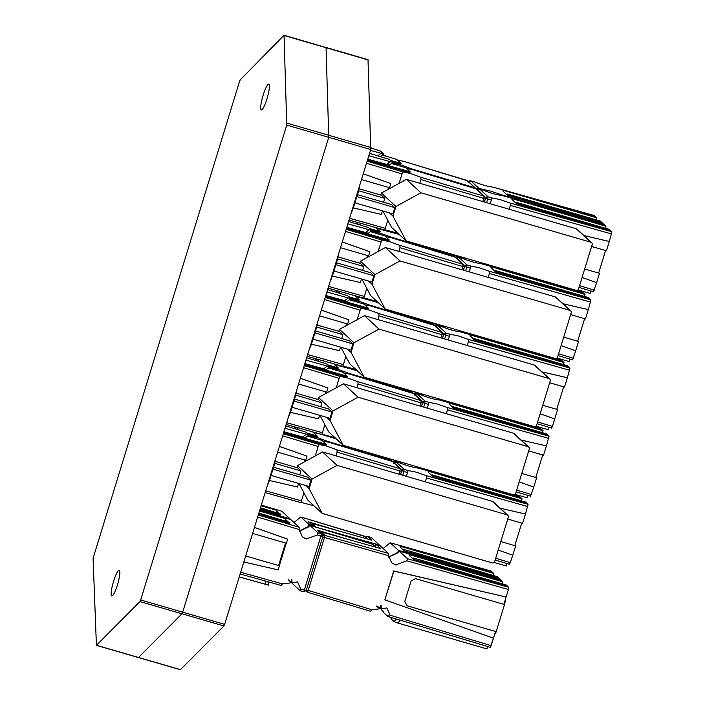 <?xml version="1.0" encoding="UTF-8"?>
<svg xmlns="http://www.w3.org/2000/svg" width="705" height="705" viewBox="0 0 705 705"><rect width="100%" height="100%" fill="white"/><g stroke="black" fill="none" stroke-linecap="round" stroke-linejoin="round"><path stroke-width="1.06" d="M359.383 186.376A7.949 1.401 106.2 0 1 357.973 192.967L353.751 206.671A7.949 1.401 106.2 0 1 351.39 212.372M338.418 254.523A7.949 1.401 106.2 0 1 337.008 261.106L332.786 274.818A7.949 1.401 106.2 0 1 330.425 280.519M317.453 322.67A7.949 1.401 106.2 0 1 316.043 329.253L311.821 342.956A7.949 1.401 106.2 0 1 309.46 348.667M296.488 390.817A7.949 1.401 106.2 0 1 295.078 397.4L290.857 411.103A7.949 1.401 106.2 0 1 288.495 416.814M275.532 458.955A7.949 1.401 106.2 0 1 274.113 465.547L269.9 479.25A7.949 1.401 106.2 0 1 267.53 484.952M351.495 300.154L351.698 299.731L359.77 301.511L369.834 305.159L433.055 324.097L431.248 322.423M348.719 296.726L359.171 299.704L358.871 300.674L350.235 298.127M378.206 302.577L355.576 296.382M359.171 299.704L354.518 295.589M433.108 324.767L433.055 324.097A2.018 1.983 -47.2 0 1 434.254 325.128M355.866 369.455L342.859 366.062M307.107 356.316L342.833 366.336L345.838 356.51M357.179 319.647L360.766 308.111L368.838 309.892L378.893 313.54L378.999 315.858L377.862 319.55M360.555 308.543L360.766 308.111L325.208 297.457M325.675 295.941L368.239 308.094L367.939 309.063L325.498 296.541M378.999 315.858L441.824 334.672L442.123 332.478L434.121 325.084L370.733 305.988L364.644 304.771M353.707 301.053L352.544 300.515M368.239 308.094L363.877 304.058L349.451 299.792M370.751 305.988L434.888 325.525A2.018 1.983 132.8 0 0 434.121 325.084L434.068 325.067M325.825 295.474L347.248 301.379M321.321 310.085L348.922 319.858L321.313 310.138M347.494 323.965L347.133 325.137M327.622 289.623L347.688 295.774L350.817 298.726L347.274 301.476M350.782 298.629L326.891 292.002M311.425 344.207L339.44 350.685L340.533 347.133M346.789 323.762L346.208 325.648M319.559 315.84L347.644 324.009L348.922 319.858M455.148 329.376L509.283 345.115M436.095 323.833L437.082 324.749L445.137 326.459M560.087 358.907L560.986 360.07M378.893 313.54L442.123 332.478A2.018 1.983 -47.2 0 1 442.89 332.919L434.888 325.525A2.018 1.983 -47.2 0 1 437.082 324.749L437.109 325.525M448.239 340.013L450.09 334.24L458.188 335.871L468.367 339.396L468.446 341.696L467.256 345.547M449.808 334.813L450.09 334.24L446.15 333.13L444.723 338.99M540.136 413.773L554.72 418.911L552.412 426.419L551.53 428.067L537.078 423.714L551.53 428.067M552.914 357.805L460.145 331.799C455.412 331.288 449.332 329.587 441.92 326.688L437.964 325.569L446.15 333.13A2.018 1.983 -47.2 0 0 443.665 334.505L442.484 338.338M474.906 339.202L568.856 367.014L474.659 340.021L474.906 339.202L474.289 338.629L567.446 365.719L569.992 368.063L567.384 377.757L542.083 371.905M474.659 340.021L470.006 335.721L470.261 334.901L562.634 361.268L564.044 362.573L470.261 334.901M561.444 360.202L562.634 361.268M542.048 371.87L567.384 377.757L564.511 387.071L549.68 382.762M536.011 426.146L548.208 429.697L548.719 427.23M437.928 325.569L437.964 325.569A2.018 1.983 132.8 0 0 435.805 326.371M555.39 358.493L561.506 360.22L555.328 358.484M470.561 336.232L470.878 335.474M474.289 338.629L474.104 339.51M563.656 386.825L556.73 409.349M554.72 418.911L557.585 409.596L542.744 405.287M564.044 362.573L563.225 364.485M413.218 465.661L467.353 481.4M394.165 460.118L395.152 461.035L403.207 462.753M518.157 495.192L519.065 496.355M315.25 455.941L318.836 444.397L326.908 446.186L336.964 449.834L337.078 452.143L399.894 470.966L400.193 468.772L392.958 461.81A2.018 1.983 -47.2 0 1 395.152 461.035L395.179 461.81M406.309 476.307L408.16 470.535L416.258 472.165L426.437 475.69L426.516 477.99L425.326 481.832M407.878 471.107L408.16 470.535L404.221 469.424L402.793 475.285M498.206 550.067L512.791 555.205L509.6 564.361L495.148 560.008M495.148 560.017L509.6 564.361M511.795 494.328L418.224 468.094C413.482 467.574 407.402 465.873 399.991 462.982L396.034 461.863L404.221 469.424A2.018 1.983 -47.2 0 0 401.735 470.79L400.555 474.632M432.976 475.487L526.926 503.308L432.729 476.307L432.976 475.487L432.359 474.914L525.525 502.004L528.063 504.357L525.454 514.051L500.153 508.19M432.729 476.307L428.076 472.015L428.332 471.196L520.713 497.554L522.114 498.858L428.332 471.196M519.514 496.496L520.713 497.554M500.118 508.164L525.454 514.051L522.59 523.366L507.75 519.047M494.082 562.44L506.287 565.983L506.789 563.515M395.998 461.863L393.557 463.211M428.631 472.517L428.957 471.768M432.359 474.914L432.174 475.804M521.726 523.11L514.8 545.644M512.791 555.205L515.655 545.89L500.823 541.572M522.114 498.858L521.295 500.779M309.565 436.448L309.768 436.016L317.849 437.796L327.904 441.445L391.134 460.391L389.319 458.717M306.79 433.011L317.241 435.998L316.942 436.968L308.314 434.421M319.735 433.892L336.285 438.88L319.762 433.892L313.646 432.676M317.241 435.998L312.588 431.883M391.178 461.061L391.134 460.391A2.018 1.983 -47.2 0 1 392.324 461.414L389.742 458.84M313.937 505.741L300.929 502.348M300.903 502.63L265.177 492.61L300.885 502.612L303.908 492.795M318.625 444.829L318.836 444.397L283.287 433.751M283.745 432.236L326.309 444.379L326.01 445.349L283.569 432.826M392.174 461.361L328.821 442.282L322.714 441.057M311.777 437.338L310.623 436.8M326.309 444.379L321.947 440.352L307.521 436.078M337.078 452.143L335.941 455.844M283.895 431.76L305.318 437.673M279.4 446.38L306.992 456.153L279.383 446.424M305.573 460.259L305.212 461.431M285.692 425.908L305.767 432.068L308.887 435.02L305.344 437.77M308.852 434.923L284.961 428.296M269.495 480.493L297.51 486.979L298.603 483.418M304.86 460.048L304.278 461.942M277.629 452.134L305.714 460.303L306.992 456.153M330.53 368.301L330.733 367.869L338.805 369.658L348.869 373.306L412.09 392.244L410.284 390.57M327.755 364.873L338.206 367.851L337.906 368.821L329.279 366.274M340.7 365.754L357.25 370.733L334.611 364.529M338.206 367.851L333.553 363.736M412.143 392.914L412.09 392.244A2.018 1.983 -47.2 0 1 413.289 393.267L410.707 390.693M334.901 437.594L321.894 434.201M321.85 434.465L286.142 424.454L321.868 434.483L324.873 424.648M336.214 387.794L339.801 376.258L347.873 378.039L357.928 381.687L358.043 383.996L356.906 387.697M339.59 376.681L339.801 376.258L304.243 365.604M304.71 364.088L347.274 376.232L346.975 377.201L304.534 364.679M358.043 383.996L420.859 402.819L421.158 400.625L413.165 393.231L349.768 374.135L343.679 372.91M332.742 369.191L328.689 367.781M347.274 376.232L342.912 372.205L328.486 367.931M349.786 374.135L413.923 393.663A2.018 1.983 132.8 0 0 413.165 393.231L413.104 393.214M304.86 363.621L326.283 369.526M300.365 378.232L327.957 388.006L300.348 378.277M326.53 392.112L326.168 393.284M306.657 357.761L326.723 363.921L329.852 366.873L326.309 369.623M329.817 366.776L305.926 360.149M290.46 412.346L318.475 418.832L319.568 415.28M325.825 391.901L325.243 393.795M298.594 383.987L326.679 392.156L327.957 388.006M434.183 397.523L488.318 413.262M415.13 391.98L416.117 392.896L424.172 394.606M539.122 427.054L540.03 428.208M357.928 381.687L421.158 400.625A2.018 1.983 -47.2 0 1 421.925 401.066L413.923 393.663A2.018 1.983 -47.2 0 1 416.117 392.896L416.144 393.663M427.274 408.16L429.125 402.388L437.223 404.018L447.402 407.543L447.481 409.843L446.291 413.694M428.843 402.96L429.125 402.388L425.185 401.277L423.758 407.137M519.171 481.92L533.755 487.058L530.565 496.214L516.113 491.861L530.565 496.214M531.958 425.952L439.189 399.946C434.447 399.435 428.367 397.726 420.955 394.835L416.999 393.716L425.185 401.277A2.018 1.983 -47.2 0 0 422.7 402.652L421.519 406.485M453.941 407.349L547.891 435.161L453.694 408.169L453.941 407.349L453.324 406.767L546.481 433.857L549.028 436.21L546.419 445.904L521.118 440.052M453.694 408.169L449.041 403.868L449.296 403.048L541.678 429.415L543.079 430.711L449.296 403.048M540.479 428.349L541.678 429.415M521.083 440.017L546.419 445.904L543.555 455.218L528.715 450.9M515.047 494.293L527.252 497.836L527.754 495.377M416.963 393.716L414.522 395.064M449.596 404.379L449.922 403.621M453.324 406.767L453.139 407.657M542.691 454.972L535.765 477.497M533.755 487.058L536.62 477.743L521.788 473.434M543.079 430.711L542.26 432.632M372.451 232.015L372.663 231.584L380.735 233.364L390.79 237.012L454.02 255.95L452.213 254.276M369.684 228.579L380.136 231.566L379.836 232.535L371.2 229.989M382.648 229.46L399.171 234.439L376.54 228.244M380.136 231.566L375.483 227.442M454.073 256.629L454.02 255.95A2.018 1.983 -47.2 0 1 455.218 256.981L452.636 254.399M376.822 301.308L363.824 297.915M363.815 298.189L366.803 288.363M378.144 251.5L381.731 239.964L389.803 241.744L399.858 245.393L399.964 247.711L398.827 251.403M381.52 240.396L381.731 239.964L346.173 229.319M346.64 227.803L389.204 239.947L388.904 240.916L346.463 228.394M399.964 247.711L462.788 266.525L463.088 264.34L455.086 256.937L391.716 237.841L385.609 236.624M374.672 232.906L373.509 232.368M389.204 239.947L384.842 235.919L370.416 231.645M391.689 237.841L455.853 257.378A2.018 1.983 132.8 0 0 455.086 256.937L455.033 256.92M346.789 227.327L368.213 233.24M342.286 241.947L369.887 251.711L342.277 241.991M368.459 255.818L368.098 256.999M348.587 221.476L368.653 227.627L371.782 230.579L368.239 233.337M371.746 230.491L347.856 223.855M332.39 276.06L360.405 282.538L361.498 278.986M367.754 255.615L367.173 257.501M340.524 247.693L368.609 255.862L369.887 251.711M476.113 261.229L530.248 276.968M457.06 255.686L458.047 256.602L466.102 258.321M581.052 290.76L581.951 291.923M399.858 245.393L463.088 264.34A2.018 1.983 -47.2 0 1 463.855 264.772L455.853 257.378A2.018 1.983 -47.2 0 1 458.047 256.602L458.074 257.378M469.195 271.866L471.046 266.093L479.144 267.733L489.332 271.258L489.402 273.549L488.221 277.4M470.773 266.675L471.046 266.093L467.115 264.983L465.688 270.843M561.101 345.635L575.685 350.773L572.495 359.92L558.043 355.576L572.495 359.92M574.69 289.896L481.11 263.652C476.377 263.141 470.297 261.44 462.885 258.541L458.929 257.431L467.115 264.983A2.018 1.983 -47.2 0 0 464.63 266.358L463.449 270.2M495.871 271.055L589.821 298.876L495.624 271.874L495.871 271.055L495.254 270.482L588.411 297.572L590.957 299.925L588.349 309.61L563.048 303.758M495.624 271.874L490.971 267.574L491.226 266.754L583.599 293.121L585.009 294.426L491.226 266.754M582.409 292.055L583.599 293.121M563.013 303.732L588.349 309.61L585.476 318.924L570.645 314.615M556.976 357.999L569.173 361.55L569.675 359.083M491.526 268.085L491.843 267.336M495.254 270.482L495.069 271.363M584.621 318.678L577.695 341.202M575.685 350.773L578.549 341.458L563.709 337.14M585.009 294.426L584.189 296.338M393.416 163.868L393.628 163.437L401.7 165.217L411.755 168.865L474.985 187.812L466.93 180.392M390.649 160.432L401.101 163.419L400.801 164.388L392.165 161.842M403.613 161.313L467.75 180.85A2.018 1.983 132.8 0 0 466.992 180.41L403.595 161.313L397.505 160.097M386.569 156.378L385.415 155.84M401.101 163.419L396.739 159.392L382.313 155.118M475.038 188.482L474.985 187.812A2.018 1.983 -47.2 0 1 476.183 188.834L467.75 180.85M371.068 148.024L380.55 151.099L383.679 154.051L380.515 156.519M383.643 153.963L370.442 150.438M397.787 233.161L384.789 229.768M384.78 230.042L387.768 220.216M399.109 183.362L402.696 171.817L410.768 173.606L420.823 177.255L420.929 179.563L419.792 183.265M402.485 172.249L402.696 171.817L367.138 161.172M367.605 159.656L410.169 171.8L409.869 172.769L367.42 160.246M420.929 179.563L483.753 198.387L484.053 196.193L476.051 188.799L412.681 169.702L406.574 168.477M395.637 164.758L394.474 164.221M410.169 171.8L405.807 167.772L391.381 163.498M476.025 188.781L476.818 189.231A2.018 1.983 132.8 0 0 476.051 188.799L412.654 169.702M367.754 159.18L389.169 165.093M363.251 173.8L390.852 183.573L363.242 173.844M389.424 187.68L389.063 188.852M369.552 153.329L389.618 159.489L392.738 162.441L389.204 165.19M392.711 162.344L368.821 155.717M353.346 207.913L381.361 214.399L382.462 210.839M388.719 187.468L388.138 189.363M361.489 179.555L389.574 187.715L390.852 183.573M468.349 182.251L470.825 180.903L479.012 188.455L491.05 191.205L501.229 194.73L602.916 223.776M594.306 215.527L493.015 187.125C488.274 186.613 482.194 184.913 474.782 182.013L470.825 180.903M507.767 194.527L601.717 222.348L507.521 195.347L507.767 194.527L507.151 193.954L600.308 221.044L602.854 223.397M507.521 195.347L502.868 191.046L503.123 190.227L595.505 216.594L596.906 217.898L503.123 190.227M594.368 215.545L595.505 216.594M476.827 189.24A2.018 1.983 -47.2 0 1 479.012 188.455L479.03 189.231M503.423 191.557L503.749 190.808M507.151 193.954L506.965 194.836M596.906 217.898L596.086 219.81M490.16 203.727L492.011 197.955L500.109 199.585L510.297 203.11L510.367 205.411L509.186 209.253M491.738 198.528L492.011 197.955L488.08 196.845L486.644 202.705M582.066 277.488L596.65 282.626L593.46 291.782L579.008 287.429L593.487 291.8M502.101 195.505L603.436 223.934L502.075 195.514C497.342 194.994 491.262 193.293 483.85 190.403L479.893 189.284L488.08 196.845A2.018 1.983 -47.2 0 0 485.595 198.211L484.414 202.053M516.836 202.908L610.786 230.729L516.589 203.727L516.836 202.908L516.219 202.335L609.376 229.425L611.914 231.778L609.305 241.471L584.013 235.611M516.589 203.727L511.936 199.436L512.191 198.616L604.564 224.974L605.974 226.279L512.191 198.616M603.436 223.934L604.564 224.974M583.978 235.585L609.305 241.471L606.441 250.786L591.61 246.468M577.941 289.861L590.138 293.403L590.64 290.936M479.858 189.284L477.417 190.632M512.491 199.938L512.808 199.189M516.219 202.335L516.034 203.225M605.586 250.531L598.66 273.064M596.65 282.626L599.514 273.311L584.674 268.993M605.974 226.279L605.154 228.2M341.678 338.532L342.868 334.646L339.528 331.562L317.109 325.04M338.841 331.359L339.466 329.341L364.476 315.655L378.999 329.094L353.998 342.771L351.037 352.385L364.212 377.175L349.68 363.736L340.912 347.239M347.565 349.178L351.037 352.385M353.998 342.771L339.466 329.341M313.002 339.123L350.975 350.165L352.897 343.917L349.557 340.823L315.523 330.936M378.999 329.094L548.913 378.497A2.018 1.983 132.8 0 1 550.226 380.973L536.62 425.212A2.018 1.983 132.8 0 1 534.117 426.578L364.212 377.175M548.913 378.497L534.381 365.067L364.476 315.655M534.381 365.067A2.018 1.983 -47.2 0 1 535.157 365.507L549.688 378.938M316.66 327.023L342.868 334.646M314.923 332.875L352.897 343.917M299.748 474.826L300.947 470.94L297.598 467.847L275.179 461.326M296.92 467.644L297.536 465.626L322.546 451.949L337.069 465.379L312.068 479.065L309.107 488.68L322.282 513.46L307.75 500.03L298.982 483.533M305.635 485.463L309.107 488.68M312.068 479.065L297.536 465.626M271.072 475.417L309.046 486.459L310.967 480.211L307.627 477.118L273.593 467.221M337.069 465.379L506.983 514.791A2.018 1.983 132.8 0 1 508.296 517.267L494.69 561.497A2.018 1.983 132.8 0 1 492.187 562.872L322.282 513.46M506.983 514.791L492.451 501.352L322.546 451.949M492.451 501.352A2.018 1.983 -47.2 0 1 493.236 501.793L507.759 515.232M274.738 463.317L300.947 470.94M273.002 469.169L310.967 480.211M383.599 202.247L384.798 198.361L381.458 195.267L359.039 188.746M380.77 195.065L381.396 193.047L406.397 179.37L420.929 192.8L395.919 206.486L392.967 216.1L406.142 240.881L391.61 227.451L382.841 210.954M389.495 212.884L392.967 216.1M395.919 206.486L381.396 193.047M354.932 202.837L392.896 213.879L394.826 207.631L391.478 204.538L357.453 194.642M420.929 192.8L590.834 242.212A2.018 1.983 132.8 0 1 592.156 244.688L578.549 288.918A2.018 1.983 132.8 0 1 576.047 290.293L406.142 240.881M590.834 242.212L576.311 228.773L406.397 179.37M576.311 228.773A2.018 1.983 -47.2 0 1 577.087 229.213L591.618 242.652M358.589 190.738L384.798 198.361M356.853 196.589L394.826 207.631M320.713 406.679L321.903 402.793L318.563 399.7L296.144 393.187M317.885 399.506L318.501 397.479L343.511 383.802L358.034 397.232L333.033 410.918L330.072 420.532L343.247 445.313L328.715 431.883L319.947 415.386M326.6 417.325L330.072 420.532M333.033 410.918L318.501 397.479M292.037 407.27L330.011 418.312L331.932 412.064L328.592 408.97L294.558 399.074M358.034 397.232L527.948 446.644A2.018 1.983 132.8 0 1 529.261 449.12L515.655 493.359A2.018 1.983 132.8 0 1 513.152 494.725L343.247 445.313M527.948 446.644L513.416 433.205L343.511 383.802M513.416 433.205A2.018 1.983 -47.2 0 1 514.201 433.645L528.724 447.085M295.703 395.17L321.903 402.793M293.959 401.022L331.932 412.064M362.634 270.394L363.833 266.499L360.493 263.414L338.074 256.893M359.806 263.212L360.431 261.194L385.441 247.508L399.964 260.947L374.954 274.624L372.002 284.238L385.177 309.028L370.645 295.589L361.876 279.101M368.53 281.031L372.002 284.238M374.954 274.624L360.431 261.194M333.967 270.984L371.94 282.026L373.861 275.77L370.522 272.685L336.488 262.789M399.964 260.947L569.878 310.35A2.018 1.983 132.8 0 1 571.191 312.835L557.585 357.065A2.018 1.983 132.8 0 1 555.082 358.431L385.177 309.028M569.878 310.35L555.346 296.92L385.441 247.508M555.346 296.92A2.018 1.983 -47.2 0 1 556.122 297.36L570.653 310.79M337.625 258.885L363.833 266.499M335.888 264.727L373.861 275.77M180.357 669.732L223.917 625.97L224.639 624.366L370.724 149.513L368.01 59.652L325.966 47.447M326.054 47.473L328.75 137.316L182.666 612.169L181.943 613.782L138.409 657.562L96.409 645.348L93.086 558.237L239.533 81.445L240.255 79.841L284.036 35.25L286.75 125.102L140.665 599.964L139.942 601.568L96.409 645.348M119.427 570.38A13.395 2.362 106.2 0 1 117.603 584.366A13.395 2.362 106.2 0 1 111.76 596.007A13.395 2.362 106.2 0 1 111.575 595.901A13.395 2.362 106.2 0 1 113.399 581.925A13.395 2.362 106.2 0 1 119.242 570.274A13.395 2.362 106.2 0 1 119.427 570.38M268.966 84.283A13.395 2.362 106.2 0 1 267.142 98.259A13.395 2.362 106.2 0 1 261.299 109.909A13.395 2.362 106.2 0 1 261.123 109.804A13.395 2.362 106.2 0 1 262.947 95.818A13.395 2.362 106.2 0 1 268.79 84.177A13.395 2.362 106.2 0 1 268.966 84.283M325.904 47.526L284.036 35.25M383.159 548.508L390.2 542.771L398.422 550.367L397.743 552.456L388.631 556.968M491.121 571.068L390.173 542.753L491.182 571.085L492.319 572.134L399.938 545.767L400.237 547.098L400.563 546.34L493.72 573.438L492.319 572.134M380.911 605.375L380.506 608.6L378.664 606.899L378.435 607.798L380.198 608.318M381.255 608.838L380.506 608.6M367.605 536.434L371.183 537.439L379.352 544.991L316.069 527.217M404.591 550.067L404.335 550.887L498.532 577.88L497.131 576.584L403.965 549.495L498.532 577.88L499.73 579.316M367.64 536.434L371.746 540.224L316.06 524.564L311.064 523.991M404.335 550.887L400.237 547.098M378.435 607.798L376.549 606.053M399.938 545.767L400.563 546.34M403.965 549.495L403.78 550.376M493.72 573.438L492.901 575.351M383.106 611.491L381.899 610.371M388.666 557.214L398.008 552.702L399.268 551.151L407.49 558.757L406.803 560.836L395.575 564.978L391.672 562.766L388.525 555.681L388.42 553.372L380.251 545.82L376.708 544.824L380.815 548.605L325.128 532.945L320.123 532.381M384.868 599.788L393.743 570.935L506.128 597.003L393.883 571.076L384.868 599.788M413.659 558.457L413.403 559.276L507.6 586.269L506.19 584.965L413.033 557.875L507.6 586.269L508.737 587.318L508.428 589.503L503.863 604.344M307.671 592.315L370.61 611.27L371.896 609.737L386.93 607.957L390.076 615.218L389.574 616.981L387.732 615.28L387.494 616.179L389.266 616.699M385.009 599.92L493.465 638.166L490.275 647.313L389.627 616.998M490.301 647.331L389.574 616.981M388.42 553.372L325.093 535.509L307.618 592.297A2.018 1.983 132.8 0 1 306.234 590.534M370.61 611.27L307.644 592.315L305.97 591.046M495.527 631.468L493.465 638.166M387.494 616.179L382.965 611.993L383.203 611.094L381.352 609.384L381.141 605.392M500.189 579.448L501.378 580.515L408.997 554.148L409.305 555.478L409.623 554.729L502.788 581.819L501.378 580.515M413.403 559.276L409.305 555.478M496.179 631.654L407.085 605.745L404.802 601.453L411.094 580.999L415.421 578.629L504.516 604.538L496.179 631.654M500.224 579.448L399.268 551.151L500.224 579.448M408.997 554.148L409.623 554.729M413.033 557.875L412.848 558.757M487.455 646.476L486.952 648.944L397.867 623.035L400.308 620.224M502.788 581.819L501.969 583.731M392.095 617.747L390.967 618.752L392.209 617.783M396.298 619.016L394.051 621.607L390.967 618.752M394.051 621.607L397.867 623.035M504.313 602.907L504.947 603.092L505.106 601.497L504.119 601.198M504.075 605.974L504.947 603.092M495.033 633.055L495.694 633.249L496.549 630.385M498.347 624.586L498.743 623.29M497.986 625.767L498.382 624.604M502.163 612.187L501.978 612.812M499.748 620.048L499.942 619.404M503.705 607.19L502.542 610.988M493.394 638.466L491.297 645.198M299.343 531.244L308.587 526.891L309.883 525.357L318.052 532.909L317.338 534.98L306.226 538.999L302.339 536.796L299.202 529.552L299.132 527.243L290.892 519.629L259.748 510.253L290.918 519.647M281.216 585.476L240.149 573.967L281.216 585.476L282.476 583.925L297.58 581.96L300.709 589.036L300.233 590.808L292.073 583.255L291.817 579.413M372.839 544.322L309.856 525.348L372.813 544.313L376.461 547.388M300.709 589.036L306.261 590.464L303.776 591.812L321.542 533.958A2.018 1.983 -47.2 0 1 322.308 534.399L318.228 530.627A2.018 1.983 132.8 0 0 317.462 530.186L349.054 539.678M254.47 527.393L287.658 539.14L286.389 543.255L252.619 533.438M286.239 543.211L279.312 565.745M259.493 511.072L285.922 518.757L285.595 519.506L287.658 521.418M258.726 513.566L289.949 522.484L289.693 523.304L258.559 514.112M300.268 590.825L303.785 591.812L300.233 590.808M245.684 555.963L279.453 565.78L278.193 569.904L243.842 561.964M278.598 565.533L285.534 543.009M254.461 527.437L287.658 539.14M289.949 522.484L258.885 513.055M285.595 519.506L285.093 520.669M285.922 518.757L259.643 510.579M239.242 576.91L268.861 585.256L267.865 581.74M259.881 509.821L290.063 518.862L281.824 511.248L261.344 505.08L281.85 511.266M293.994 522.493L300.815 516.976L308.984 524.529L308.27 526.6L299.308 530.98M366.97 538.884L363.806 535.95A2.018 1.983 -47.2 0 1 364.564 536.39L300.815 516.976L363.745 535.932M291.544 579.395L291.174 582.427L288.266 579.739M312.535 526.15L312.482 525.577A2.018 1.983 -47.2 0 1 313.24 526.009L309.16 522.238A2.018 1.983 132.8 0 0 308.402 521.806L339.986 531.297M261.114 505.793L276.853 510.367L276.527 511.125L278.598 513.037M260.365 508.243L280.881 514.095L280.634 514.914L260.171 508.878M280.881 514.095L260.506 507.776M276.527 511.125L276.025 512.288M276.853 510.367L261.255 505.362M353.196 206.503L353.751 206.671M357.973 192.967L357.409 192.8M337.008 261.106L336.444 260.947M332.231 274.65L332.786 274.818M316.043 329.253L315.479 329.094M311.266 342.797L311.821 342.956M295.078 397.4L294.514 397.232M290.301 410.945L290.857 411.103M274.113 465.547L273.549 465.379M269.336 479.083L269.9 479.25M350.129 299.255L351.698 299.731M378.215 302.595L361.665 297.607M337.528 290.83L335.968 292.046M440.845 337.862L441.824 334.672L443.445 334.99L442.89 332.919A2.018 1.983 -47.2 0 1 443.427 334.954L442.423 338.321M324.564 299.546L360.088 310.191M342.815 366.327L307.107 356.307M307.644 354.562L343.353 364.573M347.979 298.136L344.445 300.885M556.333 358.387L560.924 359.682M552.412 426.419L537.615 421.96M449.376 336.32L443.533 334.382M441.92 326.688L437.99 325.587L435.487 326.926M468.367 339.396L569.992 368.063M553.725 358.034L460.145 331.799M569.693 370.257L468.446 341.696M514.403 494.681L518.995 495.976M510.482 562.705L495.694 558.245M407.446 472.606L401.603 470.676M399.991 462.982L396.06 461.881A2.018 1.983 132.8 0 0 393.875 462.656M426.437 475.69L528.063 504.357M519.576 496.514L513.399 494.778M527.763 506.551L426.516 477.99M308.208 435.549L309.768 436.016M295.606 427.115L294.038 428.332M336.964 449.834L400.193 468.772A2.018 1.983 -47.2 0 1 401.498 471.248L400.493 474.615M398.915 474.157L399.894 470.966L401.515 471.284L400.96 469.204L392.958 461.81A2.018 1.983 132.8 0 0 392.2 461.378L328.803 442.282M282.643 435.84L318.158 446.476M265.714 490.847L301.432 500.867M306.049 434.43L302.515 437.179M329.164 367.402L330.733 367.869M316.563 358.968L315.003 360.193M331.588 368.653L328.68 367.781M419.88 406.01L420.859 402.819L422.48 403.137L421.925 401.066A2.018 1.983 -47.2 0 1 422.462 403.101L421.458 406.468M303.608 367.693L339.123 378.329M286.679 422.709L322.396 432.72M327.014 366.283L323.48 369.032M535.368 426.534L539.96 427.829M531.447 494.558L516.659 490.107M428.411 404.458L422.568 402.529M420.955 394.835L417.025 393.734A2.018 1.983 132.8 0 0 414.84 394.509M447.402 407.543L549.028 436.21M540.541 428.367L534.364 426.631M532.76 426.181L439.189 399.946M548.728 438.404L447.481 409.843M371.094 231.117L372.663 231.584M358.493 222.683L356.933 223.899M461.801 269.715L462.788 266.525L464.41 266.851L463.855 264.772A2.018 1.983 -47.2 0 1 464.392 266.807L463.388 270.182M345.529 231.407L381.052 242.044M363.78 298.18L328.072 288.169L363.798 298.189M328.609 286.415L364.318 296.426M368.944 229.989L365.401 232.738M577.298 290.24L581.889 291.535M573.376 358.272L558.58 353.813M470.341 268.173L464.498 266.243M462.885 258.541L458.955 257.448A2.018 1.983 132.8 0 0 456.77 258.224M489.332 271.258L590.957 299.925M582.471 292.073L576.293 290.345M590.649 302.11L489.402 273.549M392.059 162.97L393.628 163.437M380.841 153.461L377.889 155.752M420.823 177.255L484.053 196.193A2.018 1.983 -47.2 0 1 485.357 198.669L484.353 202.035M366.494 163.26L402.017 173.897M482.766 201.577L483.753 198.387L485.375 198.704L484.811 196.625L476.818 189.231M349.028 220.03L384.754 230.05L349.037 220.022M349.574 218.268L385.282 228.288M389.909 161.842L386.366 164.6M474.782 182.013L470.852 180.921A2.018 1.983 132.8 0 0 468.666 181.696M594.341 290.125L579.545 285.666M491.297 200.026L485.463 198.096M483.85 190.403L479.92 189.301A2.018 1.983 132.8 0 0 477.734 190.077M510.297 203.11L611.914 231.778M611.614 233.972L510.367 205.411M140.665 599.964L224.639 624.366M370.724 149.513L286.75 125.102M329.12 135.378L371.094 147.583M368.107 59.934L284.133 35.523M138.559 657.483L180.524 669.688M223.917 625.97L139.942 601.568M96.541 645.278L138.541 657.492M287.12 123.172L329.12 135.386M380.559 608.618L381.255 608.829M499.669 578.928L398.422 550.367M312.377 523.753L316.025 527.128A2.018 1.983 132.8 0 0 315.532 527.058M371.183 537.439L367.666 536.452A2.018 1.983 132.8 0 0 365.481 537.236M508.428 589.503L406.803 560.836M388.525 555.681L322.714 536.954M306.428 589.9L371.896 609.737M390.076 615.218L491.156 645.665M508.737 587.318L407.49 558.757M321.445 532.143L325.093 535.509A2.018 1.983 132.8 0 0 322.916 536.267M380.251 545.82L376.734 544.842A2.018 1.983 132.8 0 0 374.549 545.617M495.439 631.742L496.1 631.927M376.038 547.265L372.866 544.33A2.018 1.983 -47.2 0 1 373.632 544.771M318.052 532.909L321.542 533.958L317.462 530.186M306.234 590.42L322.864 536.47L322.308 534.399A2.018 1.983 -47.2 0 1 322.846 536.434L317.338 534.98M299.202 529.552L257.642 517.1M240.687 572.213L282.476 583.925M258.286 515.011L299.132 527.243M266.014 584.692L264.948 580.92M308.984 524.529L312.482 525.577L308.402 521.806M313.619 526.476L313.24 526.009A2.018 1.983 -47.2 0 1 313.61 526.476M431.671 322.546L434.262 325.128M338.585 292.804L340.171 291.57M418.241 468.094L510.993 494.09M513.46 494.787L519.55 496.496M296.655 429.098L298.25 427.856M317.62 360.951L319.206 359.717M534.425 426.64L540.515 428.349M359.55 224.666L361.136 223.423M481.136 263.652L573.879 289.658M576.355 290.354L582.445 292.055M456.452 258.779L458.929 257.431M493.033 187.125L594.341 215.527M180.392 669.75L138.453 657.553M365.164 537.792L367.649 536.443M374.232 546.172L376.717 544.824M364.564 536.39L367.393 538.999"/></g></svg>
